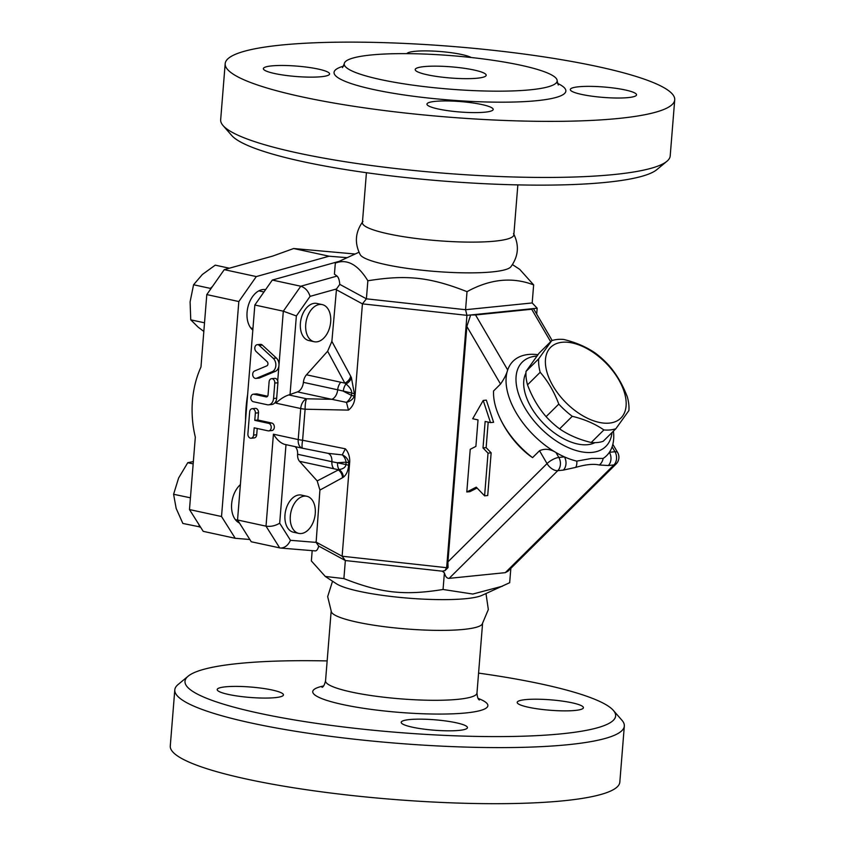 <?xml version="1.0" encoding="UTF-8"?>
<svg xmlns="http://www.w3.org/2000/svg" width="845" height="845" viewBox="0 0 845 845"><rect width="100%" height="100%" fill="white"/><g stroke="black" fill="none" stroke-linecap="round" stroke-linejoin="round"><path stroke-width="1.27" d="M485.991 593.57L488.336 609.53L482.083 624.339A75.955 11.914 -175.4 0 1 463.831 629.388A75.955 11.914 -175.4 0 1 383.503 626.578A75.955 11.914 -175.4 0 1 331.483 612.224L327.67 596.612L332.539 581.223M312.185 550.644L311.361 560.932L325.283 576.448L336.299 583.694A75.955 11.914 4.6 0 0 392.333 596.602A75.955 11.914 4.6 0 0 466.303 598.63A75.955 11.914 4.6 0 0 481.882 595.408L509.672 582.712L510.834 568.368M188.171 676.169L178.094 684.524A225.499 35.374 4.6 0 0 174.799 689.9A225.499 35.374 4.6 0 0 319.104 734.801A225.499 35.374 4.6 0 0 568.632 744.635A225.499 35.374 4.6 0 0 624.328 726.066A225.499 35.374 4.6 0 0 621.931 720.236L613.322 710.37A216.003 33.884 -175.4 0 1 397.594 732.414A216.003 33.884 -175.4 0 1 188.171 676.169A216.003 33.884 -175.4 0 1 238.364 663.526A216.003 33.884 -175.4 0 1 327.152 660.927M478.576 673.106A216.003 33.884 -175.4 0 1 613.322 710.37M456.152 722.76A33.23 5.218 -175.4 0 1 467.443 727.651A33.23 5.218 -175.4 0 1 433.907 730.186A33.23 5.218 -175.4 0 1 401.195 722.317A33.23 5.218 -175.4 0 1 420.831 719.148A33.23 5.218 -175.4 0 1 456.152 722.76M525.4 699.639A33.23 5.218 -175.4 0 1 562.168 701.086A33.23 5.218 -175.4 0 1 583.43 707.698A33.23 5.218 -175.4 0 1 549.894 710.233A33.23 5.218 -175.4 0 1 517.182 702.375A33.23 5.218 -175.4 0 1 525.4 699.639M275.238 697.643A33.23 5.218 -175.4 0 1 238.459 696.185A33.23 5.218 -175.4 0 1 217.197 689.573A33.23 5.218 -175.4 0 1 250.733 687.038A33.23 5.218 -175.4 0 1 283.445 694.896A33.23 5.218 -175.4 0 1 275.238 697.643M624.328 726.066L619.818 782.153A225.499 35.374 -175.4 0 1 564.111 800.722A225.499 35.374 -175.4 0 1 314.583 790.888A225.499 35.374 -175.4 0 1 170.278 745.977L174.799 689.9M274.646 73.526A33.23 5.218 -175.4 0 1 263.355 68.635A33.23 5.218 -175.4 0 1 296.901 66.111A33.23 5.218 -175.4 0 1 329.603 73.969A33.23 5.218 -175.4 0 1 309.967 77.138A33.23 5.218 -175.4 0 1 274.646 73.526M619.015 118.406A225.499 35.374 -175.4 0 1 369.487 108.572A225.499 35.374 -175.4 0 1 225.182 63.66A225.499 35.374 -175.4 0 1 452.783 46.486A225.499 35.374 -175.4 0 1 674.722 99.837A225.499 35.374 -175.4 0 1 619.015 118.406M484.988 112.174A33.23 5.218 -175.4 0 1 448.209 110.727A33.23 5.218 -175.4 0 1 426.947 104.104A33.23 5.218 -175.4 0 1 460.493 101.58A33.23 5.218 -175.4 0 1 493.195 109.438A33.23 5.218 -175.4 0 1 484.988 112.174M625.247 89.971A33.23 5.218 -175.4 0 1 636.538 94.862A33.23 5.218 -175.4 0 1 603.003 97.386A33.23 5.218 -175.4 0 1 570.29 89.528A33.23 5.218 -175.4 0 1 589.926 86.359A33.23 5.218 -175.4 0 1 625.247 89.971M406.846 53.647A33.23 5.218 -175.4 0 1 414.916 51.323A33.23 5.218 -175.4 0 1 446.308 52.105A33.23 5.218 -175.4 0 1 471.214 57.513M280.466 548.046L315.291 550.898C316.727 550.877 317.868 549.271 318.713 546.081L316.114 542.405L290.458 540.304C288.103 545.363 284.776 547.951 280.466 548.046L251.261 541.761L237.54 519.981L266.017 526.16L279.727 547.94M315.259 513.559A18.991 12.179 -77.8 0 1 298.76 533.385A18.991 12.179 -77.8 0 1 290.881 512.25A18.991 12.179 -77.8 0 1 306.809 496.268A18.991 12.179 -77.8 0 1 315.259 513.559M298.76 533.385L293.426 532.223A18.991 12.179 -77.8 0 1 285.547 511.088A18.991 12.179 -77.8 0 1 301.464 495.107L306.809 496.268M316.114 542.405L319.917 490.079L317.192 480.921L299.531 461.307A9.496 6.095 -77.8 0 1 297.598 454.261A9.496 6.095 102.2 0 0 295.021 446.604M327.786 453.279A9.496 6.095 -77.8 0 1 331.895 461.697L297.598 454.261M306.492 374.8L327.628 351.235L344.834 383.112L306.492 374.8A9.496 6.095 -77.8 0 0 303.387 382.362A9.496 6.095 102.2 0 1 297.514 391.89L288.821 394.932C284.607 396.273 280.308 399.009 275.914 403.149L300.714 408.526L298.211 439.569L273.421 434.193C276.906 439.759 280.635 443.139 284.607 444.354L302.257 448.167M338.444 261.538L272.312 280.054L254.841 305.013L283.318 311.182L278.956 365.389A7.594 5.704 84.2 0 1 275.269 371.399L259.69 377.926A3.802 2.852 84.2 0 1 259.066 378.095L255.94 378.412A3.802 2.852 -95.8 0 0 256.563 378.243L272.153 371.715A7.594 5.704 -95.8 0 0 275.829 365.705A7.594 5.704 -95.8 0 0 273.231 358.343L259.214 345.394A3.802 2.852 -95.8 0 0 257.281 344.675A3.802 2.852 -95.8 0 0 254.873 347.422A3.802 2.852 -95.8 0 0 256.119 351.52L267.136 361.702A2.377 1.785 84.2 0 1 267.95 364.005A2.377 1.785 84.2 0 1 266.798 365.874L254.556 371.008A3.802 2.852 -95.8 0 0 252.782 375.338A3.802 2.852 -95.8 0 0 255.94 378.412M254.841 305.013L237.54 519.981M271.562 378.687L274.688 378.37A3.802 2.852 84.2 0 1 277.709 380.873A3.802 2.852 -95.8 0 1 277.921 382.764L276.674 398.185A7.594 5.704 -95.8 0 1 276.114 400.71A7.594 5.704 84.2 0 1 271.752 404.501L268.636 404.818A7.594 5.704 -95.8 0 0 273.558 398.502L274.794 383.081A3.802 2.852 -95.8 0 0 271.562 378.687A3.802 2.852 -95.8 0 0 269.101 381.845L268.055 394.932A2.377 1.785 84.2 0 1 266.513 396.907A2.377 1.785 84.2 0 1 266.08 396.886L253.986 394.256A3.802 2.852 -95.8 0 0 253.299 394.214A3.802 2.852 -95.8 0 0 250.817 397.826A3.802 2.852 -95.8 0 0 253.384 401.734L267.263 404.744A7.594 5.704 -95.8 0 0 268.636 404.818M253.299 394.214L256.415 393.897A3.802 2.852 84.2 0 1 257.102 393.939L267.611 396.22M257.281 344.675L260.397 344.359A3.802 2.852 84.2 0 1 262.33 345.077L276.347 358.026A7.594 5.704 84.2 0 1 278.956 365.389L277.709 380.873M252.127 408.705L255.253 408.388A3.802 2.852 84.2 0 1 258.486 412.782L257.894 420.028L271.784 423.039A3.802 2.852 84.2 0 1 274.34 426.936A3.802 2.852 84.2 0 1 271.868 430.549L268.742 430.876A3.802 2.852 84.2 0 1 268.055 430.834L254.176 427.823L253.595 435.069A3.802 2.852 84.2 0 1 251.134 438.228A3.802 2.852 84.2 0 1 247.902 433.834L249.666 411.864A3.802 2.852 84.2 0 1 252.127 408.705A3.802 2.852 84.2 0 1 255.359 413.099L254.778 420.345L268.657 423.356A3.802 2.852 84.2 0 1 271.224 427.253A3.802 2.852 84.2 0 1 268.742 430.876M257.218 428.478L256.711 434.752A3.802 2.852 84.2 0 1 254.25 437.911L251.134 438.228M297.514 391.89L331.8 399.315A9.496 6.095 102.2 0 0 337.683 389.788L351.668 393.031A9.496 1.489 -175.4 0 1 354.393 393.886L351.393 377.62A9.496 7.489 -25.2 0 1 345.996 383.989C349.893 387.19 351.784 390.2 351.668 393.031L351.478 395.397A9.496 5.271 -55.2 0 1 346.482 402.378L348.467 410.11C352.164 407.132 354.277 403.266 354.815 398.523L354.203 396.252A9.496 6.454 -17.5 0 1 346.482 402.378L331.8 399.315L306.608 398.798A9.496 1.838 91.2 0 0 305.108 409.212A9.496 1.489 -175.4 0 1 300.714 408.526A9.496 6.095 102.2 0 1 306.608 398.798L288.821 394.932M513.506 233.569C519.421 245.208 518.524 256.299 510.834 266.84A75.955 11.914 -175.4 0 1 492.593 271.868A75.955 11.914 -175.4 0 1 412.328 269.069A75.955 11.914 -175.4 0 1 360.255 254.725C354.34 243.085 355.238 231.995 362.938 221.453M517.848 184.886L513.834 234.868A75.955 11.914 -175.4 0 1 495.064 241.121A75.955 11.914 -175.4 0 1 411.019 237.804A75.955 11.914 -175.4 0 1 362.41 222.679L366.424 172.707M477.393 78.194A35.606 5.588 -175.4 0 1 437.995 76.641A35.606 5.588 -175.4 0 1 415.212 69.543A35.606 5.588 -175.4 0 1 451.145 66.84A35.606 5.588 -175.4 0 1 486.192 75.258A35.606 5.588 -175.4 0 1 477.393 78.194M223.069 125.578L231.678 135.443A216.003 33.884 4.6 0 0 441.967 180.957A216.003 33.884 4.6 0 0 656.829 169.644L666.906 161.289A225.499 35.374 -175.4 0 1 614.505 174.482A225.499 35.374 -175.4 0 1 381.951 166.887A225.499 35.374 -175.4 0 1 223.069 125.578A225.499 35.374 -175.4 0 1 220.672 119.747L225.182 63.66M674.722 99.837L670.201 155.913A225.499 35.374 -175.4 0 1 666.906 161.289M530.787 89.76A106.819 16.752 -175.4 0 1 412.582 85.113A106.819 16.752 -175.4 0 1 344.232 63.84A106.819 16.752 -175.4 0 1 452.043 55.696A106.819 16.752 -175.4 0 1 557.172 80.972A106.819 16.752 -175.4 0 1 530.787 89.76M249.824 539.49L235.237 538.297L221.527 516.517L238.829 301.538L256.299 276.579L329.085 256.204L346.915 257.662M355.069 254.007L293.659 248.525L329.085 256.204M551.711 340.672L539.025 353.242L526.012 371.42A55.781 31.487 45.2 0 0 527.512 384.845C532.096 397.055 538.297 407.66 546.102 416.659A55.781 31.487 45.2 0 0 559.601 428.869C568.527 435.017 579.057 439.558 591.215 442.505A55.781 31.487 45.2 0 0 603.203 441.28L615.878 428.711A55.781 31.487 -134.8 0 1 603.89 429.936C594.964 423.789 584.434 419.247 572.276 416.3A55.781 31.487 -134.8 0 1 558.788 404.09C554.204 391.879 548.004 381.285 540.187 372.275A55.781 31.487 -134.8 0 1 538.688 358.85L551.711 340.672A55.781 31.487 -134.8 0 1 557.351 339.458A55.781 31.487 -134.8 0 1 563.699 339.458C575.846 342.394 586.388 346.946 595.313 353.083A55.781 31.487 -134.8 0 1 608.801 365.304C616.618 374.303 622.818 384.908 627.402 397.108A55.781 31.487 -134.8 0 1 628.902 410.543L615.878 428.711M562.168 342.278A49.844 28.138 45.2 0 0 569.255 405.801A49.844 28.138 45.2 0 0 625.976 400.034A49.844 28.138 45.2 0 0 562.168 342.278M526.012 371.42L538.688 358.85M591.215 442.505L603.89 429.936M559.601 428.869L572.276 416.3M546.102 416.659L558.788 404.09M527.512 384.845L540.187 372.275M594.954 442.653A49.844 28.138 -134.8 0 1 587.708 444.681A49.844 28.138 -134.8 0 1 539.944 419.574A49.844 28.138 -134.8 0 1 525.928 373.036M316.706 341.855A18.991 12.179 -77.8 0 1 314.182 341.718A18.991 12.179 -77.8 0 1 306.302 320.582A18.991 12.179 -77.8 0 1 322.23 304.601A18.991 12.179 -77.8 0 1 330.458 323.825A18.991 12.179 -77.8 0 1 316.706 341.855M314.182 341.718L308.847 340.556A18.991 12.179 -77.8 0 1 300.968 319.421A18.991 12.179 -77.8 0 1 316.886 303.45L322.23 304.601M229.365 268.214L215.253 265.15L202.346 274.498L193.568 284.754L190.093 301.845L190.748 319.832L198.11 327.121L203.825 331.43M193.357 461.571L187.748 462.711L178.601 478.038L173.595 494.272L176.161 508.415L182.858 523.456L200.476 527.016L203.212 531.347L235.237 538.297M293.659 248.525L272.703 256.077L224.263 269.639L212.454 286.497L210.363 288.388L193.568 284.754M204.522 322.811L190.748 319.832M210.363 288.388L210.268 289.634L206.793 294.588L200.962 367.026A87.246 65.519 -95.8 0 0 195.322 437.129L190.442 497.821L173.595 494.272M193.167 463.884L187.748 462.711M190.4 497.916L189.491 509.567L198.765 524.291L199.652 527.1M212.454 286.497L210.268 289.634M198.765 524.291L200.476 527.016M252.824 330.068A21.6 13.858 -77.8 0 1 247.965 306.83A21.6 13.858 -77.8 0 1 262.964 289.55A21.6 13.858 -77.8 0 1 265.594 289.655M239.431 522.981A21.6 13.858 -77.8 0 1 231.646 503.926A21.6 13.858 -77.8 0 1 240.392 484.639M256.299 276.579L224.263 269.639M221.527 516.517L189.491 509.567M238.829 301.538L206.793 294.588M247.648 394.404A108.709 69.734 102.2 0 0 245.568 420.303M466.799 491.98L470.232 449.297L475.893 446.403L478.027 419.902L472.693 418.75L483.213 400.445L490.491 422.606L485.146 421.454L483.013 447.945L488.03 453.152L484.597 495.835L476.242 487.164L466.799 491.98L469.915 491.663L477.066 488.019M488.188 422.109L486.139 447.628L491.146 452.835L487.713 495.519L484.597 495.835M491.146 452.835L488.03 453.152M486.139 447.628L483.013 447.945M483.213 400.445L486.34 400.129L493.607 422.289L490.491 422.606M257.894 420.028L254.778 420.345M537.895 354.699A66.459 37.518 -134.8 0 0 507.687 369.952C506.493 374.282 504.106 378.982 500.536 384.053L493.575 390.95A66.459 37.518 45.2 0 0 499.395 416.923A66.459 37.518 45.2 0 0 532.561 457.631L539.522 450.734C544.666 448.368 550.158 448.97 555.968 452.529A66.459 37.518 -134.8 0 1 507.687 369.952L475.545 314.963L470.665 314.963L533.459 308.583L531.685 309.249L550.655 341.718M616.1 464A9.496 9.496 0 0 0 617.611 452.466A9.496 3.253 149.7 0 0 614.98 451.737A9.496 7.13 84.2 0 1 613.914 464.951A9.496 5.355 45.2 0 0 616.1 464L507.972 571.199L505.289 572.656L449.149 578.36C446.931 578.445 445.347 576.607 444.396 572.847L442.357 571.188L444.945 570.65L448.061 567.565L447.913 561.883L466.852 326.445L470.665 314.963L466.947 315.343L446.646 567.703L342.119 556.232L315.745 541.909M475.545 314.963L531.685 309.249M512.471 264.601L519.717 269.365L533.639 284.881L532.192 302.943L537.166 308.203L533.459 308.583L552.165 340.514M558.841 457.441A9.496 3.253 149.7 0 0 547.032 463.599A9.496 5.355 45.2 0 0 557.774 470.665A9.496 7.13 -95.8 0 0 558.841 457.441L555.968 452.529A66.459 37.518 -134.8 0 0 564.418 456.881L558.841 457.441M449.149 578.36L557.774 470.665L563.351 470.095A9.496 7.13 -95.8 0 0 564.418 456.881A66.459 37.518 -134.8 0 0 576.776 461.116A9.496 5.281 -106.2 0 1 575.635 467.401C585.701 464.465 593.591 463.662 599.306 464.993L608.337 465.521L613.914 464.951L505.289 572.656M613.428 431.151A66.459 37.518 -134.8 0 1 612.107 446.825A66.459 37.518 -134.8 0 1 609.393 452.307A9.496 7.13 84.2 0 1 608.337 465.521M612.107 446.825L614.98 451.737L609.393 452.307A66.459 37.518 -134.8 0 1 603.108 458.444A9.496 8.376 102.7 0 1 599.306 464.993M603.108 458.444L591.711 458.423L576.776 461.116M611.981 432.587A59.34 33.494 -134.8 0 1 592.208 452.381A59.34 33.494 -134.8 0 1 524.756 407.639A59.34 33.494 -134.8 0 1 536.871 356.041M290.458 540.304L279.684 523.192C275.28 525.833 270.727 526.826 266.017 526.16L273.421 434.193M290.036 394.562L296.363 315.967L283.318 311.182L300.788 286.233C305.235 287.68 308.33 291.06 310.083 296.363L336.5 288.969L339.774 284.364C339.436 280.16 338.528 277.403 337.028 276.083L334.43 274.16L335.328 263.101L358.998 252.243M272.312 280.054L300.788 286.233L337.028 276.083M537.166 308.203L536.702 314.065M354.393 393.886L354.203 396.252A9.496 1.489 -175.4 0 0 351.478 395.397L343.323 391.214A9.496 6.095 102.2 0 1 345.996 383.989L344.834 383.112A9.496 7.763 151.6 0 0 350.686 376.205L331.874 341.38L336.5 288.969M327.628 351.235L331.874 341.38M354.815 398.523L362.431 303.862L466.947 315.343L465.563 309.714L467.021 291.662C429.936 277.086 406.614 274.53 367.86 280.772C357.847 264.474 347.01 258.591 335.328 263.101M336.046 289.55L362.431 303.862L366.403 298.824L339.774 284.364M345.362 448.811L302.605 440.256A9.496 1.574 101.3 0 0 302.584 448.241A9.496 1.574 101.3 0 0 302.626 448.251L328.177 453.364L342.257 454.885A9.496 8.133 -143.1 0 1 348.827 463.028L349.735 461.571C349.798 456.406 348.341 452.149 345.362 448.811L342.257 454.885A9.496 6.242 -102.8 0 1 346.112 462.173L345.922 464.539C345.584 467.285 343.313 468.943 339.12 469.524L317.192 480.921M319.917 490.079L342.51 477.731A9.496 8.809 61.3 0 0 337.873 469.619L299.531 461.307M318.713 546.081L345.351 560.541L342.119 556.232L349.735 461.571M348.636 465.394L348.827 463.028A9.496 1.489 4.6 0 0 346.112 462.173L337.567 462.722A9.496 6.095 102.2 0 0 339.12 469.524A9.496 8.693 -126.2 0 1 343.387 477.171C346.365 474.858 348.119 470.929 348.636 465.394A9.496 1.489 4.6 0 0 345.922 464.539L331.895 461.697A9.496 6.095 102.2 0 0 333.817 468.743M532.561 457.631A90.996 68.329 84.2 0 1 523.266 450.216A104.917 104.917 0 0 1 499.395 416.923M444.945 570.65L446.646 567.703L448.061 567.565M325.283 576.448L343.894 578.593L345.351 560.541L442.357 571.188M343.894 578.593C380.979 593.158 404.301 595.725 443.055 589.483L472.83 594.046L502.479 586.187M444.396 572.847L443.055 589.483M533.639 284.881C512.271 276.737 490.058 278.998 467.021 291.662M532.192 302.943L465.563 309.714L366.403 298.824L367.86 280.772M323.54 685.971A87.827 13.773 4.6 0 0 350.126 706.029A87.827 13.773 4.6 0 0 466.165 712.916A87.827 13.773 4.6 0 0 478.122 698.403M479.368 699.977C478.112 699.396 477.309 697.083 476.971 693.048A75.955 11.914 -175.4 0 1 458.201 699.301A75.955 11.914 -175.4 0 1 374.155 695.984A75.955 11.914 -175.4 0 1 325.547 680.859C324.564 684.788 323.403 686.943 322.061 687.323M343.63 66.111A116.304 18.252 4.6 0 0 387.887 92.337A116.304 18.252 4.6 0 0 537.156 100.65A116.304 18.252 4.6 0 0 557.404 83.306M279.684 523.192L286.001 444.65M348.467 410.11L305.108 409.212L302.605 440.256A9.496 1.489 4.6 0 1 298.211 439.569A9.496 6.095 102.2 0 0 302.436 448.22A9.496 6.095 102.2 0 0 302.563 448.241L328.187 453.364M276.114 400.71L275.914 403.149M303.387 382.362L337.683 389.788A9.496 6.095 102.2 0 1 340.778 382.236M276.674 398.185L273.558 398.502M277.921 382.764L274.794 383.081M266.925 396.791L266.08 396.886M257.102 393.939L253.986 394.256M256.711 434.752L253.595 435.069M271.784 423.039L268.657 423.356M258.486 412.782L255.359 413.099M275.269 371.399L272.153 371.715M259.69 377.926L256.563 378.243M276.347 358.026L273.231 358.343M262.33 345.077L259.214 345.394M466.852 326.445L500.536 384.053M539.522 450.734L547.032 463.599L447.913 561.883M563.351 470.095L575.635 467.401M296.363 315.967L310.083 296.363M351.393 377.62L350.686 376.205M342.51 477.731L343.387 477.171M331.124 611.558L325.547 680.859M482.548 623.737L476.971 693.048M284.607 444.354L302.436 448.22A9.496 9.496 0 0 0 302.584 448.241M344.232 63.84L342.5 67.632M558.27 84.996L557.172 80.972M250.785 327.976L252.951 328.441M258.823 290.86L263.967 291.969M235.364 519.643L237.635 520.129M617.611 452.466L612.836 444.312"/></g></svg>
